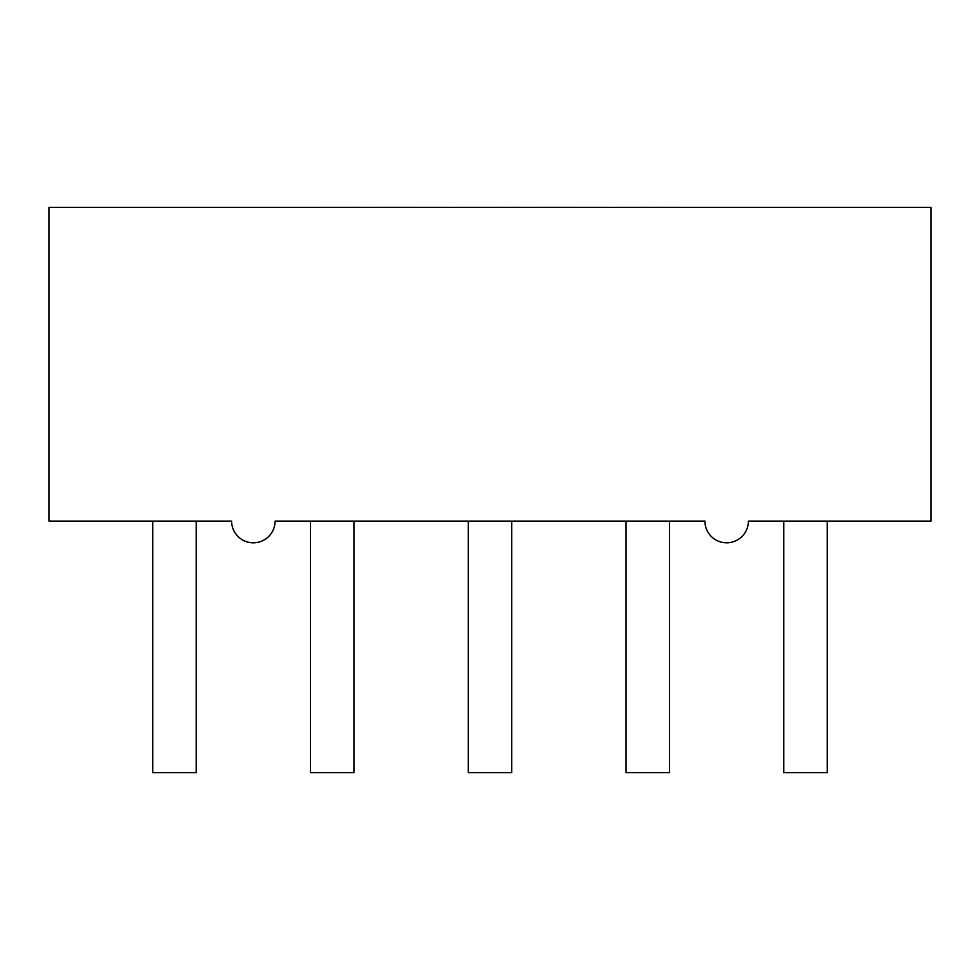 <?xml version="1.0" encoding="UTF-8"?>
<svg xmlns="http://www.w3.org/2000/svg" width="980" height="980" viewBox="0 0 980 980"><rect width="100%" height="100%" fill="white"/><g stroke="black" fill="none" stroke-linecap="round" stroke-linejoin="round"><path stroke-width="1.47" d="M748.389 521.091L931 521.091L931 207.417L49 207.417L49 521.091L231.611 521.091A21.744 21.744 0 0 0 253.355 542.822A21.744 21.744 0 0 0 275.086 521.091L704.914 521.091A21.744 21.744 0 0 0 726.645 542.822A21.744 21.744 0 0 0 748.389 521.091A21.744 21.744 0 0 1 726.645 542.822A21.744 21.744 0 0 1 704.914 521.091M511.744 521.091L511.744 772.644L468.256 772.644L468.256 521.091M669.511 521.091L669.511 772.644L626.024 772.644L626.024 521.091M827.267 521.091L827.267 772.644L783.792 772.644L783.792 521.091M353.976 521.091L353.976 772.644L310.489 772.644L310.489 521.091M196.208 521.091L196.208 772.644L152.733 772.644L152.733 521.091M319.75 207.417L298.373 207.417M319.75 207.356L331.436 207.417M331.436 207.356L347.814 207.417M347.814 207.356L370.673 207.417M370.673 207.356L379.064 207.417M379.064 207.356L460 207.417M460 207.356L475.459 207.417M475.459 207.356L495.488 207.417M495.488 207.356L511.67 207.417M511.67 207.356L530.768 207.417M530.768 207.356L539.809 207.417M539.809 207.356L618.466 207.417M618.466 207.356L639.879 207.417M639.879 207.356L657.298 207.417M657.298 207.356L677.866 207.417M677.866 207.356L682.043 207.417M231.611 521.091A21.744 21.744 0 0 0 253.355 542.822A21.744 21.744 0 0 0 275.086 521.091"/></g></svg>
